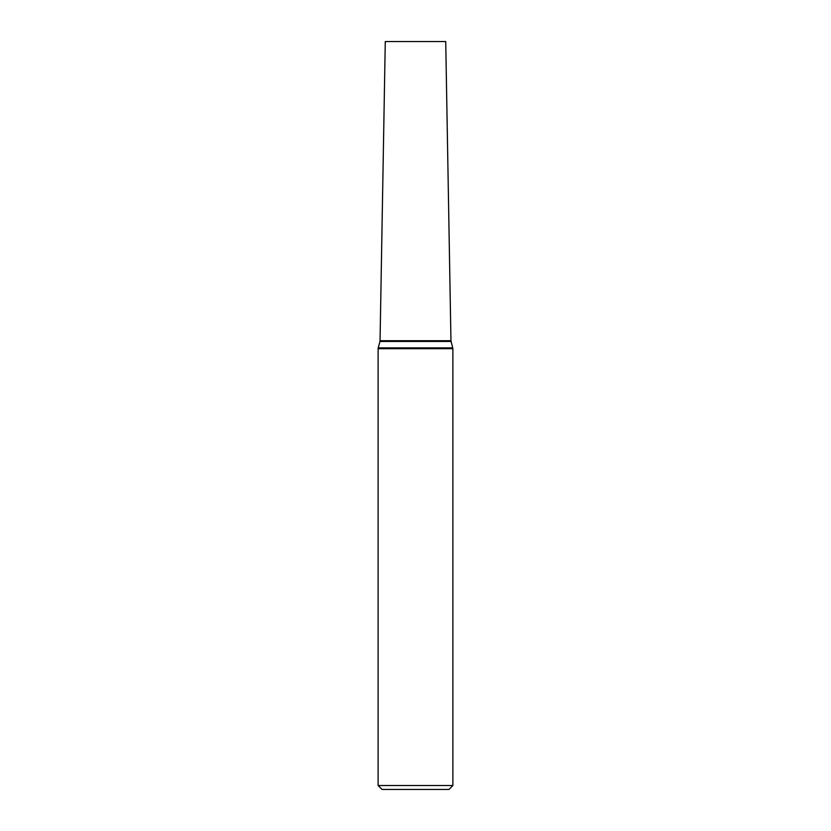 <?xml version="1.0" encoding="UTF-8"?>
<svg xmlns="http://www.w3.org/2000/svg" width="831" height="831" viewBox="0 0 831 831"><rect width="100%" height="100%" fill="white"/><g stroke="black" fill="none" stroke-linecap="round" stroke-linejoin="round"><path stroke-width="1.25" d="M452.885 785.524L448.958 789.45L382.042 789.45L378.115 785.524L452.885 785.524L452.885 348.677L450.953 340.71L445.728 41.55L385.272 41.55L380.047 340.71L450.953 340.71M378.115 785.524L378.115 348.677L452.885 348.677M378.115 348.677L378.23 347.867L452.77 347.867M378.23 347.867L379.944 341.468L451.056 341.468M379.944 341.468L380.047 340.71"/></g></svg>
